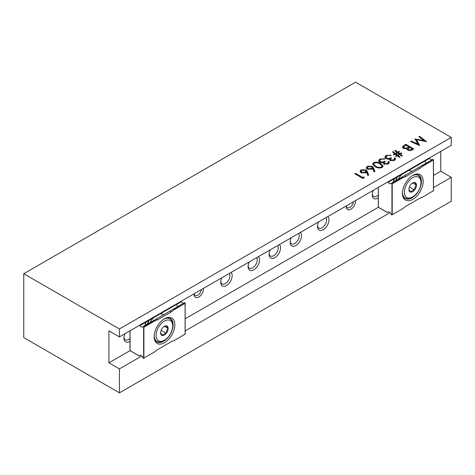 <?xml version="1.0" encoding="UTF-8"?>
<svg xmlns="http://www.w3.org/2000/svg" width="475" height="475" viewBox="0 0 475 475"><rect width="100%" height="100%" fill="white"/><g stroke="black" fill="none" stroke-linecap="round" stroke-linejoin="round"><path stroke-width="0.71" d="M346.281 205.924A6.543 3.776 120 0 0 346.245 206.583A6.543 3.776 120 0 0 350.871 209.255A6.543 3.776 120 0 0 355.466 200.616M346.281 205.93A5.083 2.933 120 0 0 347.296 207.712A5.083 2.933 120 0 0 349.838 207.462A5.083 2.933 120 0 0 353.4 201.816M201.311 289.619A5.083 2.933 120 0 1 197.754 295.266A5.083 2.933 120 0 1 195.213 295.521A5.083 2.933 120 0 1 194.192 293.734A6.543 3.776 120 0 0 194.162 294.387A6.543 3.776 120 0 0 198.787 297.059A6.543 3.776 120 0 0 203.383 288.426M249.203 261.968A8.081 4.667 120 0 0 248.098 266.505A8.081 4.667 120 0 0 253.816 269.8A8.081 4.667 120 0 0 258.911 263.245A8.081 4.667 120 0 0 258.43 256.642M248.134 265.786A6.466 3.735 120 0 0 249.44 268.143A6.466 3.735 120 0 0 252.67 267.823A6.466 3.735 120 0 0 256.66 257.664M125.044 333.652A8.081 4.667 120 0 0 123.939 338.182A8.081 4.667 120 0 0 129.657 341.483A8.081 4.667 120 0 0 130.013 341.264M123.975 337.47A6.466 3.735 120 0 0 125.281 339.827A6.466 3.735 120 0 0 128.511 339.506A6.466 3.735 120 0 0 130.013 338.348M177.383 306.803A8.081 4.667 120 0 0 176.611 304.428M221.825 277.774A8.081 4.667 120 0 0 220.727 282.31A8.081 4.667 120 0 0 226.438 285.606A8.081 4.667 120 0 0 231.533 279.051A8.081 4.667 120 0 0 231.052 272.448M220.756 281.592A6.466 3.735 120 0 0 222.062 283.949A6.466 3.735 120 0 0 225.298 283.628A6.466 3.735 120 0 0 229.288 273.469M291.234 237.702A8.081 4.667 120 0 0 290.13 242.238A8.081 4.667 120 0 0 295.848 245.533A8.081 4.667 120 0 0 300.942 238.978A8.081 4.667 120 0 0 300.461 232.376M290.16 241.52A6.466 3.735 120 0 0 291.472 243.877A6.466 3.735 120 0 0 294.702 243.556A6.466 3.735 120 0 0 298.692 233.397M425.701 163.442A8.081 4.667 120 0 0 424.929 161.061M373.356 190.291A8.081 4.667 120 0 0 372.258 194.821A8.081 4.667 120 0 0 377.969 198.123A8.081 4.667 120 0 0 378.332 197.903M372.287 194.109A6.466 3.735 120 0 0 373.593 196.46A6.466 3.735 120 0 0 376.829 196.139A6.466 3.735 120 0 0 378.332 194.982M318.606 221.902A8.081 4.667 120 0 0 317.508 226.433A8.081 4.667 120 0 0 323.22 229.734A8.081 4.667 120 0 0 328.32 223.179A8.081 4.667 120 0 0 327.833 216.57M317.537 225.714A6.466 3.735 120 0 0 318.844 228.071A6.466 3.735 120 0 0 322.08 227.751A6.466 3.735 120 0 0 326.07 217.592M270.216 249.838A8.081 4.667 120 0 0 269.117 254.368A8.081 4.667 120 0 0 274.829 257.67A8.081 4.667 120 0 0 279.929 251.115A8.081 4.667 120 0 0 279.442 244.512M269.147 253.656A6.466 3.735 120 0 0 270.453 256.007A6.466 3.735 120 0 0 273.689 255.692A6.466 3.735 120 0 0 277.679 245.527M367.442 171.742L368.719 175.257L367.721 175.328L366.593 172.217L365.839 172.74L361.053 172.746L360.014 171.356L361.107 169.86L366.005 169.872L367.442 171.742L368.267 175.287M373.671 162.604C376.242 161.743 378.551 162.04 380.606 163.495L383.135 166.125L382.149 167.503C379.567 168.388 377.221 168.102 375.125 166.66L372.667 164.023L373.671 162.604L373.831 163.798M393.71 159.873L394.44 158.923L394.155 158.187L394.879 157.765L395.55 158.982L394.547 160.348L390.094 160.497L389.375 158.994L387.814 159.101L385.896 158.555L384.845 157.065L386.086 155.438L391.157 155.26L390.432 155.675L388.687 155.396L386.899 155.925L385.92 157.166L386.555 158.098C388.075 158.632 389.47 158.484 390.741 157.647L391.566 158.127L390.391 159.463L390.818 160.081L393.71 159.873L393.71 160.71M389.298 159.404L389.375 159.784M405.84 144.275L413.903 148.93L412.33 149.839C410.923 150.759 409.402 150.866 407.77 150.165L406.986 148.639L403.37 148.343L402.444 147.048L403.655 145.534L405.84 144.275L405.84 145.231M406.897 149.025L406.986 149.393M119.427 392.837L119.427 368.891L108.918 362.823L108.918 330.832L119.427 336.894L119.427 328.979L451.25 137.4L355.573 82.163L23.75 273.737L23.75 337.6L119.427 392.837L451.25 201.263L451.25 177.312L440.741 171.249L440.741 151.388M119.427 328.979L23.75 273.737M418.861 136.758L419.591 136.337L426.592 141.609L416.539 139.769L419.728 145.57L410.596 141.526L411.32 141.111L417.899 144.014L415.002 138.985L423.908 140.558L418.861 136.758M395.307 154.173L393.84 155.022L393.324 154.719L394.867 153.835L392.492 151.976L393.122 151.62L395.491 153.473L397.142 152.517L394.767 150.664L395.396 150.302L397.765 152.16L399.119 151.377L399.635 151.679L398.204 152.499L399.79 153.74L401.286 152.873L401.803 153.17L400.229 154.078L402.426 155.794L401.803 156.156L399.606 154.44L397.955 155.396L400.152 157.112L399.528 157.468L397.332 155.752L396.013 156.513L395.497 156.216L396.892 155.408L395.307 154.173M387.505 163.459L388.241 162.503L387.95 161.767L388.675 161.346L389.346 162.563L388.342 163.928L383.889 164.077L383.171 162.575L381.609 162.682L379.697 162.135L378.64 160.645L379.881 159.024L384.952 158.84L384.228 159.262L382.482 158.982L380.695 159.505L379.715 160.746L380.35 161.678C381.87 162.213 383.266 162.064 384.536 161.227L385.362 161.708L384.186 163.05L384.613 163.661L387.505 163.459L387.505 164.291M383.093 162.984L383.171 163.37M373.647 168.162L374.923 171.677L373.926 171.748L372.798 168.631L372.038 169.159L367.258 169.159L366.219 167.77L367.306 166.28L372.204 166.286L373.647 168.162L374.472 171.707M363.963 176.813L364.313 177.561L362.823 178.422L354.76 173.767L355.484 173.345L362.722 177.525L363.963 176.813L363.963 177.763M119.427 368.891L141.776 355.989M185.155 330.938L390.088 212.622M433.473 187.578L451.25 177.312M108.918 362.823L130.227 350.52M185.155 318.808L378.545 207.159M433.473 175.441L440.741 171.249M119.427 336.894L451.25 145.32L451.25 137.4M419.591 137.305L419.591 136.337M423.908 140.861L424.46 141.277M418.932 145.213L416.539 141.045L416.539 139.769M411.32 141.853L411.32 141.111M417.899 144.756L417.899 144.014M415.168 139.264L415.168 138.89M415.75 140.279L416.539 140.428M423.908 141.176L423.908 140.558M408.939 147.345L409.385 147.6M412.353 149.31L412.799 149.572M402.634 147.695L403.619 146.834M403.655 146.757L403.655 145.534M406.855 149.275L408.458 148.455M406.855 148.669L406.855 147.992L408.939 146.9L405.941 145.172L403.554 147.137L403.554 148.438M411.368 149.441L412.353 148.871L409.765 147.381L407.948 148.99L408.476 149.738L411.368 149.441L411.368 150.32M412.353 149.827L412.353 148.871M408.476 150.468L408.476 149.738M408.939 147.868L408.939 146.9M404.094 148.657L404.094 147.927L406.855 147.992M403.554 147.137L404.094 147.927M394.867 154.428L394.867 153.835M393.122 152.469L393.122 151.62M395.491 154.322L395.491 153.473M397.142 153.116L397.142 152.517M395.396 151.151L395.396 150.302M397.765 153.009L397.765 152.16M399.119 151.976L399.119 151.377M398.204 153.348L398.204 152.499M399.79 154.583L399.79 153.74M401.286 153.467L401.286 152.873M400.229 154.927L400.229 154.078M397.955 156.239L397.955 155.396M396.892 156.008L396.892 155.408M395.93 153.817L397.516 155.052L399.166 154.096L397.581 152.861L395.93 153.817L395.93 154.666M397.516 155.895L397.516 155.052M399.166 154.696L399.166 154.096M394.41 160.419L394.44 158.923M394.44 159.297L394.879 159.042L394.879 157.765M394.879 159.042L395.36 159.618M385.017 157.706L386.009 156.768M386.086 156.619L386.086 155.438M385.92 157.166L385.926 158.567M386.555 158.852L386.555 158.098M389.375 159.523L390.539 159.024M390.741 158.763L390.741 157.647M390.818 160.793L390.818 160.081M388.206 164L388.241 162.503M388.241 162.877L388.675 162.628L388.675 161.346M388.675 162.628L389.156 163.198M378.818 161.286L379.804 160.348M379.881 160.206L379.881 159.024M379.715 160.746L379.721 162.147M380.35 162.432L380.35 161.678M383.171 163.109L384.334 162.61M384.536 162.343L384.536 161.227M384.613 164.374L384.613 163.661M380.606 164.356L380.606 163.495M381.9 165.615L382.963 166.749M372.833 164.671L373.671 163.887M381.3 167.865L381.995 166.036L379.881 163.917C378.32 162.753 376.521 162.48 374.472 163.097L373.777 164.095L373.92 165.876M381.936 167.616L381.995 166.036M375.85 167.058L375.85 166.244C377.447 167.378 379.264 167.639 381.3 167.04M374.128 166.024L374.128 164.896L375.85 166.244M373.777 164.095L374.128 164.896M366.409 168.399L367.306 167.556L367.306 166.28M372.115 167.515L372.204 166.286M372.204 167.568L373.647 169.438M367.941 169.474L367.941 168.72L371.367 168.595L372.121 167.61L371.456 166.689L368.095 166.778L367.317 167.847L367.323 169.195M372.079 169.136L372.121 167.61M371.367 169.468L371.367 168.595M367.317 167.847L367.941 168.72M360.204 171.98L361.107 171.143L361.107 169.86M365.91 171.101L366.005 169.872M366.005 171.148L367.442 173.019M361.736 173.054L361.736 172.3L365.162 172.176L365.916 171.19L365.251 170.27L361.891 170.365L361.113 171.433L361.119 172.781M365.875 172.716L365.916 171.19M365.162 173.054L365.162 172.176M361.113 171.433L361.736 172.3M355.484 174.183L355.484 173.345M362.722 178.362L362.722 177.525M423.183 181.385A14.666 8.467 120 0 0 412.811 175.4A14.666 8.467 120 0 0 402.444 193.355A14.666 8.467 120 0 0 412.817 199.346A14.666 8.467 120 0 0 423.183 181.385M402.456 192.844A13.443 7.76 120 0 0 405.228 198.514A13.443 7.76 120 0 0 415.589 194.91A13.443 7.76 120 0 0 421.456 181.385A13.443 7.76 120 0 0 418.671 175.227A13.443 7.76 120 0 0 412.371 175.661M411.795 171.261A13.443 7.76 120 0 0 408.179 170.733M401.963 174.325A13.443 7.76 120 0 0 398.175 179.33M387.992 181.842L388.229 182.252A2.446 1.413 -120 0 0 390.67 183.665L418.303 167.711L419.674 168.5L405.959 176.415A9.779 5.647 -60 0 1 403.489 177.317L402.301 177.139L391.839 183.178L392.213 183.825L392.213 214.706L391.537 214.902L390.67 213.406A2.446 1.413 -120 0 0 388.229 211.993L387.416 212.462L378.759 207.462L387.416 212.462M403.489 177.317L392.213 183.825L391.519 183.172M433.414 190.689L422.192 197.392A9.779 5.647 120 0 0 419.728 198.295L405.899 206.275A9.779 5.647 120 0 0 403.435 208.228L391.839 214.92M429.471 157.896L429.703 158.306A2.446 1.413 -120 0 0 432.143 159.719M418.303 167.711L433.01 159.22L422.578 165.437L422.138 166.547L433.414 160.039L433.01 159.22M419.674 168.5A9.779 5.647 120 0 0 422.138 166.547M433.04 191.134L433.414 190.914L433.01 190.956L433.414 190.914L433.414 159.944L433.075 159.362M391.537 183.166L391.839 183.178M391.519 214.878L392.213 214.706M378.385 206.72L378.759 207.462M420.992 182.507A11.738 6.781 -60 0 1 412.692 196.888A11.738 6.781 -60 0 1 404.391 192.09A11.738 6.781 -60 0 1 412.692 177.715A11.738 6.781 -60 0 1 420.992 182.507L420.992 181.408A13.086 7.558 -60 0 0 418.285 175.417L416.955 174.652M411.878 175.987A13.086 7.558 -60 0 1 418.285 175.417M397.456 176.926L395.723 180.749M396.981 177.199L395.432 180.916M394.286 178.754L393.638 181.949M393.627 180.197L393.419 182.079M412.437 183.107L414.58 182.442L416.462 185.125A5.332 3.082 120 0 0 414.58 182.442A5.332 3.082 120 0 0 412.692 182.946A5.332 3.082 120 0 0 410.804 184.615A5.332 3.082 120 0 0 408.922 189.477A5.332 3.082 120 0 0 410.804 192.161A5.332 3.082 120 0 0 414.58 189.982A5.332 3.082 120 0 0 416.462 185.125C415.18 186.348 414.556 187.969 414.58 189.982C412.662 190.327 411.403 191.057 410.804 192.161L408.922 189.477M412.692 196.888L411.742 197.434A13.086 7.558 -60 0 1 405.199 198.081A13.086 7.558 -60 0 1 402.485 192.25M409.426 187.007L414.58 189.982M412.733 182.97L416.462 185.125M174.865 324.746A14.666 8.467 120 0 0 164.498 318.761A14.666 8.467 120 0 0 154.132 336.722A14.666 8.467 120 0 0 164.498 342.707A14.666 8.467 120 0 0 174.865 324.746M154.138 336.205A13.443 7.76 120 0 0 156.916 341.875A13.443 7.76 120 0 0 167.271 338.277A13.443 7.76 120 0 0 173.138 324.746A13.443 7.76 120 0 0 170.359 318.594A13.443 7.76 120 0 0 164.059 319.028M163.477 314.622A13.443 7.76 120 0 0 159.861 314.1M153.651 317.686A13.443 7.76 120 0 0 149.857 322.697M139.674 325.203L139.911 325.618A2.446 1.413 -120 0 0 142.357 327.026L169.991 311.072L171.356 311.861L157.641 319.782A9.779 5.647 -60 0 1 155.177 320.678L153.989 320.5L143.527 326.545L143.895 327.186L143.895 358.067L143.224 358.263L142.357 356.767A2.446 1.413 -120 0 0 139.911 355.359L139.104 355.822L130.447 350.829L139.104 355.822M155.177 320.678L143.895 327.186L143.527 326.545M185.102 334.056L173.88 340.759A9.779 5.647 120 0 0 171.41 341.656L157.587 349.642A9.779 5.647 120 0 0 155.117 351.589L143.527 358.281M181.153 301.257L181.391 301.667A2.446 1.413 -120 0 0 183.831 303.08M169.991 311.072L184.698 302.581L174.266 308.798L173.826 309.914L185.102 303.4L184.698 302.581M171.356 311.861A9.779 5.647 120 0 0 173.826 309.914M184.727 334.495L185.102 334.281L184.698 334.317L185.102 334.281L185.102 303.305L184.763 302.723M143.207 358.239L143.895 358.067M130.073 350.087L130.447 350.829M172.68 325.874A11.738 6.781 -60 0 1 164.38 340.248A11.738 6.781 -60 0 1 156.073 335.457A11.738 6.781 -60 0 1 164.38 321.076A11.738 6.781 -60 0 1 172.68 325.874L172.68 324.769A13.086 7.558 -60 0 0 169.967 318.778L168.643 318.012M163.56 319.348A13.086 7.558 -60 0 1 169.967 318.778M149.138 320.287L147.41 324.11M148.669 320.56L147.119 324.277M145.973 322.115L145.326 325.316M145.308 323.564L145.101 325.44M164.118 326.468L166.262 325.803L168.15 328.486A5.332 3.082 120 0 0 166.262 325.803A5.332 3.082 120 0 0 164.38 326.307A5.332 3.082 120 0 0 162.492 327.982A5.332 3.082 120 0 0 160.603 332.838A5.332 3.082 120 0 0 162.492 335.522A5.332 3.082 120 0 0 166.262 333.349A5.332 3.082 120 0 0 168.15 328.486C166.868 329.715 166.238 331.33 166.262 333.349C164.344 333.693 163.091 334.418 162.492 335.522L160.603 332.838M164.38 340.248L163.424 340.801A13.086 7.558 -60 0 1 156.881 341.448A13.086 7.558 -60 0 1 154.173 335.617M161.108 330.374L166.262 333.349M164.415 326.331L168.15 328.486M408.458 148.194L408.458 147.179M429.703 158.306L388.229 182.252M391.934 214.635L391.934 183.89M378.385 187.388L378.385 206.815M404.593 175.625L405.959 176.415M181.391 301.667L139.911 325.618M143.622 358.002L143.622 327.257M130.073 330.748L130.073 350.176M156.275 318.992L157.641 319.782M407.948 148.99L407.948 150.266M390.391 159.463L390.391 160.746M384.186 163.05L384.186 164.326M387.363 212.491L378.759 207.527L378.332 206.791M378.332 206.779L378.332 187.417M433.467 159.968L433.075 159.279M433.473 190.819L433.473 159.98M405.199 198.081L403.869 197.315M139.044 355.858L130.447 350.894M130.441 350.883L130.019 350.158M130.013 350.146L130.013 330.784M185.155 303.329L184.757 302.64M185.155 334.18L185.155 303.341M156.881 341.448L155.557 340.682"/></g></svg>
